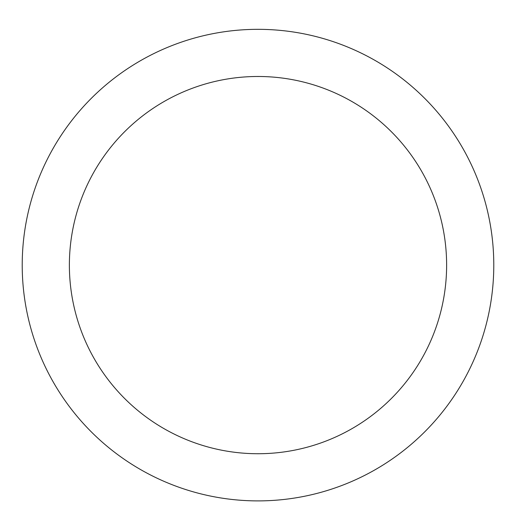 <?xml version="1.0" encoding="UTF-8"?>
<svg xmlns="http://www.w3.org/2000/svg" width="516" height="516" viewBox="0 0 516 516"><rect width="100%" height="100%" fill="white"/><g stroke="black" fill="none" stroke-linecap="round" stroke-linejoin="round"><path stroke-width="0.77" d="M258 29.328A235.78 235.78 0 0 1 462.194 383.001A235.78 235.78 0 0 1 53.806 383.001A235.78 235.78 0 0 1 258 29.328M258 76.484A188.624 188.624 0 0 1 421.353 359.42A188.624 188.624 0 0 1 94.647 359.42A188.624 188.624 0 0 1 258 76.484"/></g></svg>
